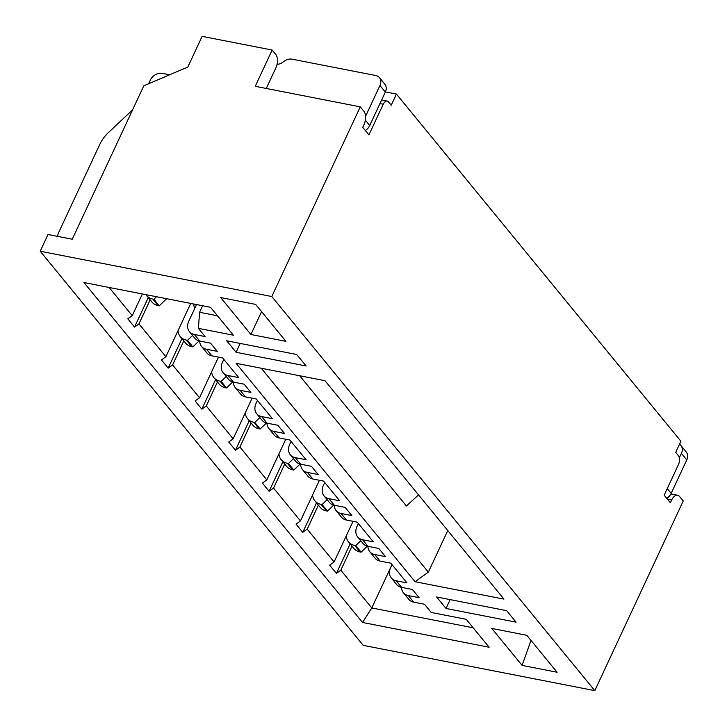 <?xml version="1.0" encoding="UTF-8"?>
<svg xmlns="http://www.w3.org/2000/svg" width="727" height="727" viewBox="0 0 727 727"><rect width="100%" height="100%" fill="white"/><g stroke="black" fill="none" stroke-linecap="round" stroke-linejoin="round"><path stroke-width="1.09" d="M506.628 610.662L516.052 622.158L446.033 608.463L436.618 596.967L506.628 610.662M226.679 340.79L296.689 354.476L306.112 365.972L236.093 352.286L226.679 340.79M250.915 334.493L220.635 297.543L255.65 304.395L285.929 341.345L250.915 334.493L261.584 311.629M503.947 599.103L324.96 380.694L236.093 363.318L415.081 581.727L503.947 599.103M491.806 628.446L522.086 665.396L557.1 672.248L526.821 635.298L491.806 628.446M594.795 690.65L363.2 645.358L40.221 251.233L271.807 296.525L594.795 690.65L683.244 500.976L679.609 496.541A9.842 5.389 -78.9 0 0 677.591 495.251L670.894 493.942M198.407 328.368L205.132 336.574L194.363 334.465A13.122 9.996 -39.3 0 1 189.42 331.621L194.8 338.191A13.122 9.996 -39.3 0 0 199.743 341.036L210.512 343.144L217.246 351.35L206.477 349.251A13.122 9.996 -39.3 0 1 201.533 346.406L206.913 352.977A13.122 9.996 -39.3 0 0 211.857 355.821L222.626 357.92L238.774 377.631L228.005 375.523A13.122 9.996 -39.3 0 1 223.062 372.678L228.442 379.249A13.122 9.996 -39.3 0 0 233.385 382.093L244.163 384.201L250.888 392.407L240.119 390.299A13.122 9.996 -39.3 0 1 235.175 387.464L240.555 394.025A13.122 9.996 -39.3 0 0 245.499 396.869L256.267 398.978L272.425 418.688L261.647 416.58A13.122 9.996 -39.3 0 1 256.704 413.736L262.093 420.306A13.122 9.996 -39.3 0 0 267.036 423.15L277.805 425.25L284.53 433.465L273.761 431.356A13.122 9.996 -39.3 0 1 268.817 428.512L274.197 435.082A13.122 9.996 -39.3 0 0 279.141 437.927L289.919 440.035L306.067 459.737L295.289 457.637A13.122 9.996 -39.3 0 1 290.346 454.793L295.735 461.363A13.122 9.996 -39.3 0 0 300.678 464.199L311.447 466.307L318.181 474.522L307.403 472.414A13.122 9.996 -39.3 0 1 302.459 469.569L307.848 476.14A13.122 9.996 -39.3 0 0 312.792 478.984L323.56 481.092L339.709 500.794L328.94 498.686A13.122 9.996 -39.3 0 1 323.997 495.841L329.376 502.412A13.122 9.996 -39.3 0 0 334.32 505.256L345.089 507.364L351.823 515.57L341.054 513.471A13.122 9.996 -39.3 0 1 336.11 510.627L341.49 517.197A13.122 9.996 -39.3 0 0 346.434 520.041L357.202 522.14L373.351 541.851L362.582 539.743A13.122 9.996 -39.3 0 1 357.639 536.899L363.018 543.469A13.122 9.996 -39.3 0 0 367.962 546.313L378.74 548.422L385.464 556.628L374.696 554.519A13.122 9.996 -39.3 0 1 369.752 551.684L375.132 558.245A13.122 9.996 -39.3 0 0 380.076 561.09L390.844 563.198L407.002 582.909L396.224 580.8A13.122 9.996 -39.3 0 1 391.28 577.956L396.669 584.526A13.122 9.996 -39.3 0 0 401.613 587.371L412.382 589.47L419.106 597.685L408.338 595.577A13.122 9.996 -39.3 0 1 403.394 592.732L408.774 599.302A13.122 9.996 -39.3 0 0 413.718 602.147L424.495 604.255L431.22 612.461L466.225 619.313L489.107 647.23L362.537 622.476L83.969 282.539L210.53 307.294L233.412 335.211L198.407 328.368L199.571 312.283L217.491 315.782M271.807 296.525L360.256 106.842L363.891 111.276A9.842 5.389 -78.9 0 1 364.027 124.571L362.728 127.361L368.916 134.913L383.229 104.234A6.561 3.59 -78.9 0 1 387.173 101.08A6.561 3.59 -78.9 0 1 388.518 101.934L391.208 105.224L396.415 94.065L385.401 91.911M396.415 94.065L680.908 441.225L675.701 452.385L678.4 455.665A6.561 3.59 -78.9 0 1 678.482 464.535L664.178 495.214L670.367 502.766L671.666 499.976A9.842 5.389 -78.9 0 1 677.591 495.251M360.256 106.842L255.232 86.304L272.143 50.045L202.124 36.35L187.82 67.029L143.801 85.822L72.255 239.238L48.018 234.494L40.221 251.233M365.327 130.533A9.842 7.497 -39.3 0 0 369.725 125.526L385.328 92.056A9.842 7.497 -39.3 0 0 384.865 84.241L379.476 77.671A9.842 7.497 -39.3 0 0 375.768 75.535L292.145 59.187A9.842 7.497 -39.3 0 0 283.421 61.804A8.851 6.752 140.7 0 1 277.078 64.294M261.257 368.235L428.357 572.149L447.759 530.546M418.534 494.887L406.42 505.992L299.697 375.75M666.777 498.386A9.842 7.497 -39.3 0 0 671.175 493.379L686.779 459.909A9.842 7.497 -39.3 0 0 686.315 452.094L680.926 445.524A9.842 7.497 -39.3 0 0 679.491 444.27M415.081 581.727L428.357 572.149M531.001 640.396L522.086 665.396M473.186 627.801L371.788 607.972L362.537 622.476M350.16 543.896L336.401 573.394L329.676 565.179L334.102 561.989L307.185 529.147L302.759 532.337L296.034 524.131L300.46 520.932L273.543 488.09L269.117 491.288L262.383 483.073L266.818 479.884L239.901 447.032L235.475 450.231L228.741 442.016L233.167 438.826L206.259 405.984L201.824 409.174L195.1 400.959L199.525 397.769L172.608 364.927L168.182 368.116L161.458 359.91L165.883 356.712L138.966 323.869L134.54 327.068L127.807 318.853L132.241 315.663L142.356 293.962M109.132 287.465L132.241 315.663M336.401 573.394L340.827 570.204L371.788 607.972L392.007 564.606M196.554 304.558L188.793 321.207A13.122 9.996 -39.3 0 0 189.42 331.621M199.716 341.027A13.122 9.996 -39.3 0 0 201.533 346.406M223.798 359.347L222.435 362.255A13.122 9.996 -39.3 0 0 223.062 372.678M228.005 375.523L233.385 382.093A13.122 9.996 -39.3 0 0 235.175 387.464M257.44 400.404L256.077 403.312A13.122 9.996 -39.3 0 0 256.704 413.736M267 423.141A13.122 9.996 -39.3 0 0 268.817 428.512M291.082 441.453L289.728 444.37A13.122 9.996 -39.3 0 0 290.346 454.793M295.289 457.637L300.678 464.199A13.122 9.996 -39.3 0 0 302.459 469.569M324.724 482.51L323.37 485.427A13.122 9.996 -39.3 0 0 323.997 495.841M334.293 505.247A13.122 9.996 -39.3 0 0 336.11 510.627M358.375 523.567L357.012 526.475A13.122 9.996 -39.3 0 0 357.639 536.899M362.582 539.743L367.962 546.313A13.122 9.996 -39.3 0 0 369.752 551.684M392.017 564.625L390.653 567.533A13.122 9.996 -39.3 0 0 391.28 577.956M401.577 587.361A13.122 9.996 -39.3 0 0 403.394 592.732M272.143 50.045L275.778 54.48A9.842 5.389 101.1 0 1 275.915 67.775L266.264 88.458M365.572 116.32L379.948 85.486A9.842 7.497 -39.3 0 0 379.476 77.671M169.627 74.79L162.275 73.354A9.842 7.497 -39.3 0 0 150.298 80.143L148.608 83.769M132.568 109.895L108.596 132.414A32.797 24.991 -39.3 0 0 99.69 144.564L58.605 232.667A9.842 7.497 -39.3 0 0 57.715 236.393M679.336 457.765L681.399 453.339A9.842 7.497 -39.3 0 0 680.926 445.524M352.032 546.186L340.827 570.204M193.446 303.95L194.663 308.611M145.991 294.671A16.394 12.495 -39.3 0 0 146.609 295.507A16.394 12.495 -39.3 0 0 152.788 299.061L153.86 299.27L156.496 296.725M178.015 330.703A16.394 12.495 -39.3 0 0 180.251 336.565A16.394 12.495 -39.3 0 0 186.43 340.118L187.511 340.327L192.546 335.447M211.657 371.761A16.394 12.495 -39.3 0 0 213.892 377.622A16.394 12.495 -39.3 0 0 220.072 381.175L221.153 381.384L226.197 376.504M245.299 412.818A16.394 12.495 -39.3 0 0 247.543 418.67A16.394 12.495 -39.3 0 0 253.723 422.223L254.795 422.442L259.839 417.552M278.941 453.866A16.394 12.495 -39.3 0 0 281.185 459.728A16.394 12.495 -39.3 0 0 287.365 463.281L288.437 463.49L293.481 458.61M312.583 494.923A16.394 12.495 -39.3 0 0 314.827 500.785A16.394 12.495 -39.3 0 0 321.007 504.338L322.088 504.547L327.123 499.667M346.234 535.981A16.394 12.495 -39.3 0 0 348.469 541.842A16.394 12.495 -39.3 0 0 354.649 545.395L355.73 545.604L360.774 540.724M202.615 305.74L199.571 312.283M153.86 299.27L159.249 305.84L166.619 298.706M146.609 295.507L151.988 302.078A16.394 12.495 -39.3 0 0 158.168 305.631L159.249 305.84M134.54 327.068L148.29 297.57M187.511 340.327L192.891 346.897L199.098 340.89M180.251 336.565L185.639 343.135A16.394 12.495 -39.3 0 0 191.819 346.688L192.891 346.897M168.182 368.116L181.941 338.618M221.153 381.384L226.533 387.954L232.74 381.939M213.892 377.622L219.281 384.183A16.394 12.495 -39.3 0 0 225.461 387.745L226.533 387.954M201.824 409.174L215.583 379.676M254.795 422.442L260.184 429.003L266.382 422.996M247.543 418.67L252.923 425.24A16.394 12.495 -39.3 0 0 259.103 428.794L260.184 429.003M235.475 450.231L249.225 420.733M288.437 463.49L293.826 470.06L300.033 464.053M281.185 459.728L286.565 466.298A16.394 12.495 -39.3 0 0 292.745 469.851L293.826 470.06M269.117 491.288L282.867 461.79M322.088 504.547L327.468 511.117L333.675 505.111M314.827 500.785L320.207 507.355A16.394 12.495 -39.3 0 0 326.387 510.908L327.468 511.117M302.759 532.337L316.518 502.839M355.73 545.604L361.11 552.175L367.317 546.159M348.469 541.842L353.858 548.403A16.394 12.495 -39.3 0 0 360.038 551.966L361.11 552.175M138.966 323.869L150.171 299.851M172.608 364.927L183.813 340.908M165.883 356.712L190.738 303.423M206.259 405.984L217.455 381.966M199.525 397.769L218.482 357.111M239.901 447.032L251.097 423.014M233.167 438.826L252.133 398.169M273.543 488.09L284.748 464.071M266.818 479.884L285.775 439.226M307.185 529.147L318.39 505.129M300.46 520.932L319.417 480.274M334.102 561.989L353.058 521.332M240.219 343.435L236.093 352.286M450.158 599.621L446.033 608.463M199.743 341.036L194.363 334.465M211.857 355.821L206.477 349.251M245.499 396.869L240.119 390.299M267.036 423.15L261.647 416.58M279.141 437.927L273.761 431.356M312.792 478.984L307.403 472.414M334.32 505.256L328.94 498.686M346.434 520.041L341.054 513.471M380.076 561.09L374.696 554.519M401.613 587.371L396.224 580.8M413.718 602.147L408.338 595.577M369.725 125.526L365.363 120.209M671.175 493.379L667.259 488.608M385.328 92.056L379.948 85.486M686.779 459.909L681.399 453.339M667.395 499.14L671.666 499.976M383.229 104.234L379.948 103.588M158.168 305.631L152.788 299.061M191.819 346.688L186.43 340.118M225.461 387.745L220.072 381.175M259.103 428.794L253.723 422.223M292.745 469.851L287.365 463.281M326.387 510.908L321.007 504.338M360.038 551.966L354.649 545.395M387.173 101.08L381.63 99.999"/></g></svg>
